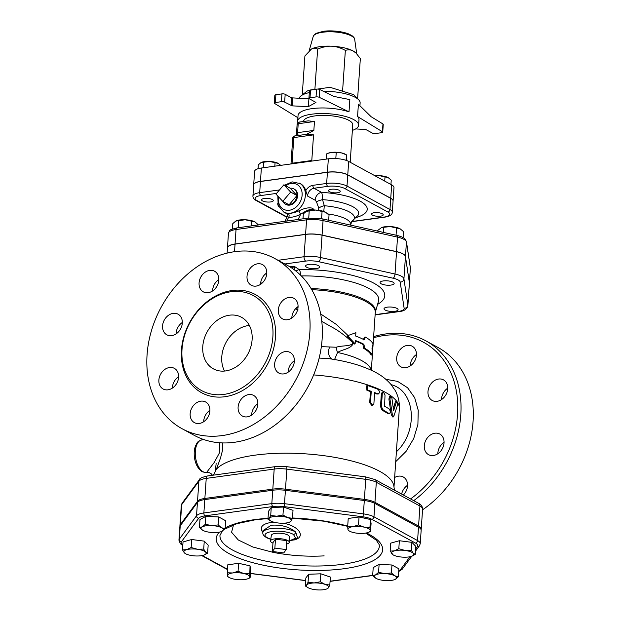 <?xml version="1.0" encoding="UTF-8"?>
<svg xmlns="http://www.w3.org/2000/svg" width="621" height="621" viewBox="0 0 621 621"><rect width="100%" height="100%" fill="white"/><g stroke="black" fill="none" stroke-linecap="round" stroke-linejoin="round"><path stroke-width="0.93" d="M272.394 551.471L272.999 542.56L275.476 539.191L286.817 540.658L286.203 549.577L274.87 548.11L272.394 551.471L283.735 552.938L286.203 549.577M275.476 539.191L274.87 548.11M272.961 543.134A9.4 2.903 3.9 0 1 270.539 540.899A9.4 2.903 3.9 0 1 274.839 538.849A9.4 2.903 3.9 0 1 284.395 539.331A9.4 2.903 3.9 0 1 289.285 542.18A9.4 2.903 3.9 0 1 286.584 544.066M270.539 540.899L271.354 535.356A8.958 2.771 3.9 0 1 275.46 533.4A8.958 2.771 3.9 0 1 284.565 533.858A8.958 2.771 3.9 0 1 289.231 536.575L289.285 542.18M308.039 587.691L305.307 585.96L306.619 585.044A11.162 3.447 -176.1 0 0 308.163 587.761A11.162 3.447 -176.1 0 0 310.003 588.545A11.162 3.447 -176.1 0 0 320.878 589.95A11.162 3.447 -176.1 0 0 326.568 589.011A11.162 3.447 -176.1 0 0 328.377 587.854L327.073 588.778M324.993 584.353L329.813 585.044L328.377 587.854A11.162 3.447 -176.1 0 0 324.993 584.353A11.162 3.447 -176.1 0 0 314.11 582.948L320.304 581.776L324.993 584.353M308.055 582.234L314.11 582.948A11.162 3.447 -176.1 0 0 306.619 585.044L308.055 582.234L308.598 574.262L320.847 573.804L320.304 581.776M376.116 578.415L376.078 578.392A11.162 3.447 -176.1 0 0 376.116 578.415A11.162 3.447 -176.1 0 0 385.975 580.588A11.162 3.447 -176.1 0 0 394.521 579.665A11.162 3.447 -176.1 0 0 395.344 579.3L394.576 579.649M394.824 575.814L398.356 576.762L395.344 579.3A11.162 3.447 -176.1 0 0 394.824 575.814A11.162 3.447 -176.1 0 0 384.927 573.618L391.416 572.973L394.824 575.814M375.558 574.906L378.569 572.368L384.927 573.618A11.162 3.447 -176.1 0 0 375.558 574.906A11.162 3.447 -176.1 0 0 376.078 578.392L372.67 575.551L375.558 574.906M393.124 554.879L390.159 551.114L394.428 550.85L398.814 548.692L405.032 550.454L411.381 550.322L413.268 553.288A11.162 3.447 -176.1 0 0 405.032 550.454A11.162 3.447 -176.1 0 0 394.428 550.85A11.162 3.447 -176.1 0 0 392.053 554.079A11.162 3.447 -176.1 0 0 393.326 554.995A11.162 3.447 -176.1 0 0 400.289 556.913A11.162 3.447 -176.1 0 0 410.9 556.517A11.162 3.447 -176.1 0 0 411.731 556.245A11.162 3.447 -176.1 0 0 413.268 553.288L415.286 554.359L411.762 556.237L402.245 569.178A2.352 2.189 -143.7 0 1 400.203 570.016A14.508 4.487 3.9 0 1 398.744 571.134M369.93 527.477L370.17 530.435A11.162 3.447 -176.1 0 0 364.154 527.151L369.93 527.477L370.473 519.505L371.079 523.526L370.535 531.498L368.121 532.469A11.162 3.447 -176.1 0 0 370.17 530.435L370.535 531.498M353.031 526.631L358.503 524.939L364.154 527.151A11.162 3.447 -176.1 0 0 353.031 526.631A11.162 3.447 -176.1 0 0 347.923 529.387L347.682 526.429L353.031 526.631M349.708 531.219L348.288 530.45L347.923 529.387A11.162 3.447 -176.1 0 0 349.708 531.219A11.162 3.447 -176.1 0 0 353.939 532.663A11.162 3.447 -176.1 0 0 365.063 533.191A11.162 3.447 -176.1 0 0 368.121 532.469M282.959 515.026L287.655 517.611A11.162 3.447 -176.1 0 0 276.772 516.206L282.959 515.026L283.502 507.062L293.011 510.33L292.468 518.302L291.039 521.112A11.162 3.447 -176.1 0 0 287.655 517.611L292.468 518.302M270.702 520.949L267.969 519.218L269.273 518.294L270.709 515.484L276.772 516.206A11.162 3.447 -176.1 0 0 269.273 518.294A11.162 3.447 -176.1 0 0 270.818 521.011A11.162 3.447 -176.1 0 0 272.658 521.795A11.162 3.447 -176.1 0 0 283.541 523.208A11.162 3.447 -176.1 0 0 289.231 522.269A11.162 3.447 -176.1 0 0 291.039 521.112L289.728 522.028M205.318 524.318L211.676 525.568A11.162 3.447 -176.1 0 0 202.306 526.856L205.318 524.318L205.861 516.346L218.708 516.951L225.656 520.74L225.113 528.712L221.324 531.592M202.865 530.357L199.426 527.501L202.306 526.856A11.162 3.447 -176.1 0 0 202.834 530.342A11.162 3.447 -176.1 0 0 202.865 530.357A11.162 3.447 -176.1 0 0 212.724 532.539A11.162 3.447 -176.1 0 0 221.27 531.615A11.162 3.447 -176.1 0 0 222.101 531.242A11.162 3.447 -176.1 0 0 221.573 527.765A11.162 3.447 -176.1 0 0 211.676 525.568L218.165 524.924L221.573 527.765L225.113 528.712M182.496 549.903L186.758 549.639A11.162 3.447 -176.1 0 0 184.383 552.869L182.496 549.903L183.04 541.931L191.695 539.509L204.255 541.139L208.167 545.176L207.624 553.148L204.092 555.019A11.162 3.447 -176.1 0 0 205.598 552.077L207.624 553.148M185.454 553.668L184.383 552.869A11.162 3.447 -176.1 0 0 185.656 553.777A11.162 3.447 -176.1 0 0 192.619 555.702A11.162 3.447 -176.1 0 0 203.23 555.306A11.162 3.447 -176.1 0 0 204.061 555.034L204.13 555.011M191.152 547.481L197.369 549.243A11.162 3.447 -176.1 0 0 186.758 549.639L191.152 547.481L191.695 539.509M203.711 549.104L205.598 552.077A11.162 3.447 -176.1 0 0 197.369 549.243L203.711 549.104L204.255 541.139M320.847 573.804L330.356 577.072L329.813 585.044M372.67 575.551L373.213 567.586L379.113 564.404L378.569 572.368M379.113 564.404L391.96 565.001L391.416 572.973M391.96 565.001L398.899 568.789L398.356 576.762M398.814 548.692L399.357 540.728L390.702 543.142L390.159 551.114M399.357 540.728L411.925 542.35L411.381 550.322M411.925 542.35L415.829 546.395L415.286 554.359M358.503 524.939L359.047 516.967L348.226 518.457L347.682 526.429M359.047 516.967L370.473 519.505M270.709 515.484L271.253 507.512L268.513 511.246L267.969 519.218M271.253 507.512L283.502 507.062M205.861 516.346L199.97 519.529L199.426 527.501M305.307 585.96L305.85 577.988L308.598 574.262M218.708 516.951L218.165 524.924M229.273 577.553L227.853 576.785L227.48 575.721A11.162 3.447 -176.1 0 0 229.273 577.553A11.162 3.447 -176.1 0 0 233.496 579.005A11.162 3.447 -176.1 0 0 244.62 579.525A11.162 3.447 -176.1 0 0 247.678 578.811A11.162 3.447 -176.1 0 0 249.727 576.769L250.1 577.833L247.678 578.811M227.247 572.764L232.588 572.966A11.162 3.447 -176.1 0 0 227.48 575.721L227.791 564.792L238.611 563.309L250.038 565.84L249.727 576.769A11.162 3.447 -176.1 0 0 243.711 573.493L249.495 573.812M238.068 571.273L243.711 573.493A11.162 3.447 -176.1 0 0 232.588 572.966L238.068 571.273L238.611 563.309M250.038 565.84L250.643 569.861L250.1 577.833M270.764 539.362L266.999 537.895A2.352 1.793 -63.6 0 0 267.884 538.019A15.269 4.72 3.9 0 1 272.06 531.545A15.269 4.72 3.9 0 1 293.5 534.495A2.352 1.91 -59 0 0 295.681 532.026A17.621 5.442 -176.1 0 0 276.081 528.254A17.621 5.442 -176.1 0 0 262.862 532.608L262.993 530.644L271.175 525.226C281.197 524.535 289.363 526.802 295.689 532.026L297.482 537.639M289.277 541.038L295.278 539.401L297.568 537.514M274.303 522.284L270.383 522.564C261.845 524.194 259.337 527.508 262.869 532.5M293.71 540.068C306.456 537.351 299.532 526.204 283.471 523.208M324.154 555.88L324.146 555.88A209.091 209.091 0 0 1 273.364 552.418L252.832 547L238.293 539.983L231.579 532.251L233.55 524.792L231.579 532.251L238.293 539.983L252.832 547L273.364 552.418M365.722 533.09L376.287 540.169L379.159 544.563L379.353 546.247A79.876 24.685 3.9 0 1 297.987 565.444A79.876 24.685 3.9 0 1 219.966 535.38L222.24 531.165M415.511 551.13L419.462 545.758L420.238 543.685L421.154 530.311A16.86 5.209 -176.1 0 0 418.492 527.213L374.874 503.437A16.86 5.209 -176.1 0 0 364.302 500.51L285.412 490.303A16.86 5.209 -176.1 0 0 272.743 490.233L204.79 499.579A16.86 5.209 -176.1 0 0 197.439 502.405L180.23 525.824A16.86 5.209 -176.1 0 0 179.842 526.802L178.933 540.177A16.86 5.209 -176.1 0 1 179.314 539.199A2.352 2.189 36.3 0 0 181.456 541.722L198.666 518.302A14.508 4.487 3.9 0 1 204.992 515.872L272.945 506.526A14.508 4.487 3.9 0 1 283.851 506.589L362.742 516.788A14.508 4.487 3.9 0 1 371.839 519.319L415.457 543.088A14.508 4.487 3.9 0 1 417.413 546.596L415.659 548.987M421.092 529.744A16.86 5.209 -176.1 0 0 421.224 529.193A16.86 5.209 -176.1 0 0 418.57 526.103L374.952 502.327A16.86 5.209 -176.1 0 0 364.38 499.393L285.489 489.193A16.86 5.209 -176.1 0 0 272.821 489.115L204.86 498.461A16.86 5.209 -176.1 0 0 197.517 501.287L180.307 524.706A16.86 5.209 -176.1 0 0 179.919 525.692A16.86 5.209 -176.1 0 0 179.981 526.251M367.71 390.143L367.135 385.672L368.012 385.688A91.629 28.31 3.9 0 1 378.142 389.414C380.021 391.742 379.92 393.233 377.84 393.869A91.629 28.31 -176.1 0 0 374.634 392.588L373.881 403.728L372.779 405.389L370.496 402.486L371.257 391.339A91.629 28.31 -176.1 0 0 367.71 390.143L366.957 390.376L366.406 385.905L367.135 385.672M376.947 394.056L378.468 393.939L376.947 394.056A90.449 27.953 -176.1 0 0 374.603 393.101M372.779 405.389L371.94 405.598L369.697 402.703L370.458 391.556A90.449 27.953 -176.1 0 0 366.957 390.376M370.458 391.556L371.257 391.339M388.024 413.671L389.072 413.57C390.547 413.019 390.648 411.529 389.375 409.107A91.629 28.31 -176.1 0 0 384.593 406.266L385.028 394.948L383.297 391.936L382.295 393.574L381.535 404.721C381.542 407.5 382.35 409.449 383.964 410.551A91.629 28.31 3.9 0 1 389.072 413.57L388.024 413.671A90.449 27.953 -176.1 0 0 382.986 410.698C381.395 409.596 380.595 407.663 380.595 404.876L381.356 393.737L382.35 392.092L383.297 391.936M391.898 398.053L390.71 396.159L389.926 398.961L392.301 414.308L393.621 416.877L397.393 405.497C397.657 402.299 397.339 401.143 396.423 402.02L393.636 410.722L391.898 398.053M396.866 401.407L396.423 402.02L395.305 402.059L395.748 401.438L396.866 401.407M393.621 416.877L392.511 416.932L391.222 414.386L388.886 399.062L389.67 396.26L390.71 396.159M393.349 408.37L395.305 402.059M355.127 343.84L354.304 344.05L346.945 335.961L347.55 335.728L355.127 343.84L355.352 340.494A61.083 18.878 3.9 0 1 363.875 344.282L364.737 348.234A61.083 18.878 3.9 0 1 372.336 355.018L372.01 348.358L373.097 343.871A61.083 18.878 -176.1 0 0 365.497 337.094L364.185 339.819A61.083 18.878 -176.1 0 0 355.662 336.039L355.887 332.693L347.55 335.728M364.737 348.234L363.727 348.358A59.911 18.514 -176.1 0 1 371.187 355.01L372.336 355.018M363.727 348.358L362.889 344.414L363.875 344.282M362.889 344.414A59.911 18.514 -176.1 0 0 355.321 340.999M320.646 313.931L336.357 324.449L348.055 335.542L355.887 332.693M363.192 339.959L364.488 337.219L365.497 337.094M295.425 308.932L298.057 306.968M321.787 321.399L335.79 329.285C342.497 333.609 348.218 338.166 352.969 342.955C350.958 346.72 342.218 345.214 336.295 347.232A9.4 4.665 -109.2 0 0 337.545 352.487C343.25 348.948 350.818 349.204 353.481 343.079M219.741 442.773L219.492 452.787L214.152 462.567L206.614 472.41A16.449 8.725 -97.8 0 1 206.436 472.441A16.449 8.725 -97.8 0 1 195.553 457.335A16.449 8.725 -97.8 0 1 201.949 439.854L203.89 439.59M216.155 463.538L215.34 470.811M394.436 490.148L393.861 486.072A90.449 27.953 3.9 0 0 345.222 459.431A90.449 27.953 3.9 0 0 254.936 455.17A90.449 27.953 3.9 0 0 216.341 469.305L213.376 475.158M216.341 469.297L220.463 458.182L222.357 450.962L222.784 442.928M336.295 347.232L321.352 346.642M298.072 306.557A11.745 9.276 -61.4 0 0 291.839 317.991M294.377 360.723A11.745 9.276 -61.4 0 0 288.167 371.498A11.745 9.276 -61.4 0 0 288.144 372.165M257.862 403.689A11.745 9.276 -61.4 0 0 255.084 406.181A11.745 9.276 -61.4 0 0 251.629 415.131M209.921 410.287A11.745 9.276 -61.4 0 0 203.68 421.729M178.631 376.644A11.745 9.276 -61.4 0 0 172.39 388.086M182.326 322.478A11.745 9.276 -61.4 0 0 176.116 333.244A11.745 9.276 -61.4 0 0 176.085 333.912M218.833 279.504A11.745 9.276 -61.4 0 0 216.054 281.996A11.745 9.276 -61.4 0 0 212.599 290.946M266.782 272.914A11.745 9.276 -61.4 0 0 260.548 284.356M391.168 384.671C415.379 390.663 418.632 431.23 396.392 451.793M373.555 337.77A94.563 74.644 118.6 0 1 455.535 387.015A94.563 74.644 118.6 0 1 410.559 498.935M445.373 381.333A11.745 9.276 118.6 0 1 445.21 395.903A11.745 9.276 118.6 0 1 432.239 400.491A11.745 9.276 118.6 0 1 430.345 399.016A11.745 9.276 118.6 0 1 430.508 384.446A11.745 9.276 118.6 0 1 443.479 379.866A11.745 9.276 118.6 0 1 445.373 381.333M444.031 442.99A11.745 9.276 118.6 0 1 438.426 453.33A11.745 9.276 118.6 0 1 428.544 454.657A11.745 9.276 118.6 0 1 424.298 445.699A11.745 9.276 118.6 0 1 429.911 435.36A11.745 9.276 118.6 0 1 439.784 434.032A11.745 9.276 118.6 0 1 444.031 442.99M394.638 477.502A11.745 9.276 118.6 0 1 403.277 476.998A11.745 9.276 118.6 0 1 404.092 494.238A11.745 9.276 118.6 0 1 403.371 495.015M407.329 345.385A11.745 9.276 118.6 0 1 412.189 346.223A11.745 9.276 118.6 0 1 415.891 358.131A11.745 9.276 118.6 0 1 405.808 367.679A11.745 9.276 118.6 0 1 400.949 366.848A11.745 9.276 118.6 0 1 397.238 354.94A11.745 9.276 118.6 0 1 407.329 345.385M413.718 500.658A96.907 76.499 -61.4 0 0 460.735 415.488A96.907 76.499 -61.4 0 0 425.789 340.82A96.907 76.499 -61.4 0 0 373.632 336.605M422.552 509.802A96.907 76.499 -61.4 0 0 472.837 424.314A96.907 76.499 -61.4 0 0 438.069 347.519L425.789 340.82M416.458 354.506A11.745 9.276 -61.4 0 0 410.225 365.948M407.547 485.288A11.745 9.276 -61.4 0 0 404.76 487.78A11.745 9.276 -61.4 0 0 401.624 494.068M444.062 442.323A11.745 9.276 -61.4 0 0 437.852 453.089A11.745 9.276 -61.4 0 0 437.821 453.757M447.749 388.148A11.745 9.276 -61.4 0 0 441.515 399.59M225.547 370.939A29.366 23.179 118.6 0 1 213.391 368.858A29.366 23.179 118.6 0 1 207.088 331.979A29.366 23.179 118.6 0 1 241.499 317.292A29.366 23.179 118.6 0 1 250.76 347.061A29.366 23.179 118.6 0 1 225.547 370.939M249.37 325.443A29.366 23.179 -61.4 0 0 226.083 342.334A29.366 23.179 -61.4 0 0 224.507 371.055M274.839 258.538L287.127 265.229A96.907 76.499 118.6 0 1 317.68 363.487A96.907 76.499 118.6 0 1 234.474 442.276A96.907 76.499 118.6 0 1 194.357 435.414L182.069 428.715A96.907 76.499 118.6 0 1 161.289 307.007A96.907 76.499 118.6 0 1 274.839 258.538A96.907 76.499 118.6 0 1 305.392 356.796A96.907 76.499 118.6 0 1 222.186 435.577A96.907 76.499 118.6 0 1 182.069 428.715M223.948 394.405A54.097 42.702 -61.4 0 0 270.391 350.423A54.097 42.702 -61.4 0 0 253.337 295.58A54.097 42.702 -61.4 0 0 189.956 322.633A54.097 42.702 -61.4 0 0 201.553 390.57A54.097 42.702 -61.4 0 0 223.948 394.405M256.131 286.087A11.745 9.276 118.6 0 1 251.264 285.256A11.745 9.276 118.6 0 1 248.749 270.5A11.745 9.276 118.6 0 1 262.512 264.624A11.745 9.276 118.6 0 1 266.215 276.539A11.745 9.276 118.6 0 1 256.131 286.087M215.378 288.454A11.745 9.276 118.6 0 1 203.323 291.847A11.745 9.276 118.6 0 1 200.8 277.098A11.745 9.276 118.6 0 1 214.563 271.222A11.745 9.276 118.6 0 1 215.378 288.454M182.295 323.145A11.745 9.276 118.6 0 1 176.69 333.485A11.745 9.276 118.6 0 1 166.808 334.812A11.745 9.276 118.6 0 1 164.286 320.063A11.745 9.276 118.6 0 1 178.048 314.187A11.745 9.276 118.6 0 1 182.295 323.145M176.248 369.829A11.745 9.276 118.6 0 1 176.085 384.399A11.745 9.276 118.6 0 1 163.113 388.987A11.745 9.276 118.6 0 1 160.598 374.23A11.745 9.276 118.6 0 1 174.361 368.354A11.745 9.276 118.6 0 1 176.248 369.829M200.785 401.166A11.745 9.276 118.6 0 1 205.652 401.997A11.745 9.276 118.6 0 1 208.167 416.753A11.745 9.276 118.6 0 1 194.404 422.629A11.745 9.276 118.6 0 1 190.701 410.714A11.745 9.276 118.6 0 1 200.785 401.166M241.538 398.798A11.745 9.276 118.6 0 1 253.593 395.406A11.745 9.276 118.6 0 1 256.116 410.155A11.745 9.276 118.6 0 1 242.353 416.031A11.745 9.276 118.6 0 1 241.538 398.798M274.622 364.108A11.745 9.276 118.6 0 1 280.226 353.76A11.745 9.276 118.6 0 1 290.108 352.441A11.745 9.276 118.6 0 1 292.631 367.19A11.745 9.276 118.6 0 1 278.86 373.066A11.745 9.276 118.6 0 1 274.622 364.108M280.669 317.424A11.745 9.276 118.6 0 1 280.832 302.854A11.745 9.276 118.6 0 1 293.803 298.266A11.745 9.276 118.6 0 1 296.318 313.023A11.745 9.276 118.6 0 1 282.555 318.899A11.745 9.276 118.6 0 1 280.669 317.424M227.1 253.12L227.457 247.864A16.542 5.108 3.9 0 1 235.041 244.131L305.579 234.428A16.542 5.108 3.9 0 1 322.066 235.204L396.54 251.722A16.542 5.108 3.9 0 1 405.451 256.582L409.386 282.811A16.542 5.108 3.9 0 1 409.402 283.16L407.888 305.447A16.542 5.108 -176.1 0 0 407.873 305.097A3.524 3.346 171.5 0 1 404.131 308.28A13.018 4.021 3.9 0 1 398.17 311.494L375.131 314.661M294.253 269.793L294.649 266.588L291.567 267.907M296.031 271.167A5.876 4.89 123.1 0 1 299.33 269.638L294.649 266.588A78.114 24.141 -176.1 0 0 289.805 266.782M300.486 275.095A5.876 1.537 88.8 0 0 299.33 269.638A68.248 21.091 -176.1 0 1 369.542 281.08A68.248 21.091 -176.1 0 1 377.591 304.36M334.463 359.776L337.545 352.487A59.911 18.514 3.9 0 1 371.148 370.155M329.588 347.155A9.4 6.87 -74.2 0 0 331.979 359.109M288.222 370.931A9.4 1.521 -144.7 0 0 289.013 371.537M319.147 358.076L328.362 358.573M283.875 184.794L290.209 188.241L296.97 195.514L290.644 192.068L283.875 184.794L275.98 194.078L282.749 201.351L290.644 192.068M290.209 188.241A8.725 6.893 118.6 0 1 294.059 189.001A8.725 6.893 118.6 0 1 296.97 195.514L289.075 204.806L282.749 201.351M296.97 195.514A8.725 6.893 118.6 0 1 289.075 204.806A8.725 6.893 118.6 0 1 285.714 204.317A8.725 6.893 118.6 0 1 282.99 201.483M294.059 189.001L294.672 189.374A8.694 6.862 118.6 0 1 297.125 198.215A8.694 6.862 118.6 0 1 289.712 205.116A8.694 6.862 118.6 0 1 286.359 204.627L285.714 204.317M384.026 308.901A7.048 2.181 -176.1 0 0 391.145 311.416A7.048 2.181 -176.1 0 0 398.084 309.708A7.048 2.181 -176.1 0 0 391.199 307.053A7.048 2.181 -176.1 0 0 384.019 308.746A7.048 2.181 -176.1 0 0 384.026 308.901M383.887 284.744A7.048 2.181 -176.1 0 0 394.141 283.486A7.048 2.181 -176.1 0 0 387.263 280.832A7.048 2.181 -176.1 0 0 380.083 282.524A7.048 2.181 -176.1 0 0 383.887 284.744M316.438 268.551A7.048 2.181 -176.1 0 0 319.668 266.96A7.048 2.181 -176.1 0 0 312.79 264.313A7.048 2.181 -176.1 0 0 305.61 266.005A7.048 2.181 -176.1 0 0 309.204 268.179A7.048 2.181 -176.1 0 0 316.438 268.551M403.099 237.556L403.503 231.61L400.056 228.753A11.162 3.447 3.9 0 1 400.095 228.776L390.198 226.58A11.162 3.447 3.9 0 1 400.056 228.753L400.056 228.753M381.597 227.519A11.162 3.447 3.9 0 1 381.651 227.496A11.162 3.447 3.9 0 1 390.198 226.58L381.55 227.534L377.809 230.407L377.762 231.152M328.672 220.261L329.029 215.091L325.583 212.235A11.162 3.447 3.9 0 1 325.621 212.25L315.724 210.053A11.162 3.447 3.9 0 1 325.583 212.235L325.583 212.235M307.123 211A11.162 3.447 3.9 0 1 307.178 210.977A11.162 3.447 3.9 0 1 315.724 210.053L306.355 211.35L303.335 213.88L303.001 218.809M258.483 224.934L255.045 221.93A11.162 3.447 3.9 0 1 255.084 221.953L245.186 219.756A11.162 3.447 3.9 0 1 255.045 221.93L255.045 221.93M236.585 220.696A11.162 3.447 3.9 0 1 236.64 220.68A11.162 3.447 3.9 0 1 245.186 219.756L235.817 221.045L232.805 223.583L232.433 228.986M383.359 232.394L383.708 227.224M251.21 225.935L251.544 221.006M396.051 235.212L396.555 227.829M321.577 218.701L322.082 211.303M308.738 218.049L309.235 210.698M238.2 227.721L238.705 220.401M318.138 210.255L318.798 208.206L316.454 201.747L315.165 200.21L307.605 196.089L305.765 190.701A16.449 12.979 -61.4 0 0 300.362 183.637L292.134 181.86L284.628 185.205M314.366 210.022L312.549 208.245C308.924 207.274 304.399 208.136 298.965 210.845C294.796 212.615 291.14 213.484 288.012 213.445L286.32 213.445L283.673 212.002A16.449 12.979 -61.4 0 0 302.939 203.773A16.449 12.979 -61.4 0 0 299.415 183.117M409.41 283.098A16.542 5.108 -176.1 0 0 409.41 283.044A16.542 5.108 -176.1 0 0 409.394 282.695L405.459 256.473A16.542 5.108 -176.1 0 0 396.547 251.614L322.074 235.095A16.542 5.108 -176.1 0 0 305.586 234.319L235.049 244.014A16.542 5.108 -176.1 0 0 227.465 247.756A16.542 5.108 -176.1 0 0 227.465 247.81M390.741 198.355L389.98 209.502L346.999 186.075A14.749 4.557 -176.1 0 0 326.662 183.443L327.422 172.296A14.749 4.557 3.9 0 1 347.76 174.928L390.741 198.355A14.749 4.557 3.9 0 1 393.07 201.064L392.309 212.211A14.749 4.557 -176.1 0 0 389.98 209.502A2.352 1.855 118.6 0 1 387.853 212.002A12.404 3.835 3.9 0 1 384.127 217.078L351.758 221.534M279.326 190.142A4.696 3.71 -61.4 0 0 278.185 190.111L259.694 192.65A14.749 4.557 -176.1 0 0 252.926 195.98L253.686 184.841A14.749 4.557 3.9 0 1 260.455 181.503L327.422 172.296M312.549 208.245A2.352 1.801 -43 0 0 312.161 209.145L313 210.038M298.965 210.845L300.595 214.361C305.307 211.124 309.165 209.386 312.161 209.145L311.695 210.108M288.012 213.445A2.352 1.677 -87.3 0 1 288.571 217.373C292.087 217.474 296.093 216.473 300.595 214.361L298.127 219.485M285.016 221.286L287.313 216.527L288.571 217.373L286.801 221.037M318.643 209.595A7.048 2.096 -148.2 0 0 319.38 210.418M315.165 200.21A7.048 5.566 118.6 0 1 321.554 192.378L313.993 188.256L327.772 186.362A12.404 3.835 3.9 0 1 344.872 188.574L387.853 212.002M316.454 201.747A7.048 1.211 166 0 1 322.524 199.659C322.478 195.941 322.152 193.511 321.554 192.378A44.875 13.864 -176.1 0 1 362.982 202.904A44.875 13.864 -176.1 0 1 356.376 217.49M318.798 208.206A7.048 3.594 166 0 1 324.309 205.73L322.524 199.659A36.616 11.318 3.9 0 1 357.968 215.425L351.719 221.511L350.617 225.128M323.782 211.458L324.309 205.73A32.634 10.083 -176.1 0 1 351.866 221.41M372.437 215.114A5.876 1.816 -176.1 0 0 378.957 216.287A5.876 1.816 -176.1 0 0 383.227 214.835A5.876 1.816 -176.1 0 0 377.49 212.63A5.876 1.816 -176.1 0 0 371.513 214.035A5.876 1.816 -176.1 0 0 372.437 215.114M337.552 192.735A5.876 1.816 -176.1 0 0 340.254 191.408A5.876 1.816 -176.1 0 0 334.517 189.195A5.876 1.816 -176.1 0 0 328.532 190.608A5.876 1.816 -176.1 0 0 331.529 192.417A5.876 1.816 -176.1 0 0 337.552 192.735M272.355 199.543A5.876 1.816 -176.1 0 0 265.835 198.371A5.876 1.816 -176.1 0 0 261.565 199.822A5.876 1.816 -176.1 0 0 267.302 202.027A5.876 1.816 -176.1 0 0 273.287 200.622A5.876 1.816 -176.1 0 0 272.355 199.543M374.968 175.766A9.983 3.082 3.9 0 1 379.33 175.658L375.216 175.906M390.943 184.476L391.238 180.16L388.156 177.598A9.983 3.082 3.9 0 1 388.187 177.622L379.33 175.658A9.983 3.082 3.9 0 1 388.156 177.598L388.156 177.598M346.844 160.606L346.774 155.809L346.448 154.854L345.175 154.171A9.983 3.082 3.9 0 0 341.395 152.875L331.443 152.409L328.051 153.294L326.537 153.923L326.188 159.108M346.076 160.334L346.448 154.854L341.395 152.875A9.983 3.082 3.9 0 0 331.443 152.409A9.983 3.082 3.9 0 0 328.703 153.045L328.051 153.294M280.739 165.357L278.239 163.401L269.39 161.437A9.983 3.082 3.9 0 1 278.208 163.377A9.983 3.082 3.9 0 1 278.239 163.401L278.208 163.377M261.689 162.275A9.983 3.082 3.9 0 1 261.736 162.26A9.983 3.082 3.9 0 1 269.39 161.437L260.999 162.586L258.305 164.86L258.041 168.726M261.736 162.26L260.999 162.586M384.725 181.091L385.02 176.768M335.814 158.549L336.225 152.587M274.831 166.172L275.072 162.555M263.188 167.771L263.583 162.011M299.244 98.366A30.545 9.439 3.9 0 1 301.045 95.859A30.545 9.439 3.9 0 1 309.328 92.583M323.3 91.24A30.545 9.439 3.9 0 1 358.682 99.787A30.545 9.439 3.9 0 1 360.126 102.962L359.932 105.764M317.579 89.075L330.046 87.313L353.706 94.664L358.682 99.787M301.045 95.859L307.325 90.938L313.512 89.54M302.256 94.912L304.911 55.968L311.517 48.997A24.079 7.444 3.9 0 1 319.885 46.66A24.079 7.444 3.9 0 1 331.738 46.218C327.461 45.993 322.757 46.955 317.642 49.106C315.522 47.949 313.481 47.918 311.517 48.997A24.079 7.444 3.9 0 0 310.314 49.773L310.12 49.921M314.894 89.354L317.642 49.106M342.559 91.419L345.354 50.402C340.564 47.794 336.023 46.396 331.738 46.218A24.079 7.444 3.9 0 1 353.093 50.953A24.079 7.444 3.9 0 1 355.755 52.87L353.093 50.953C350.78 49.672 348.202 49.486 345.354 50.402M357.611 98.685L360.343 58.576L356.501 53.647M297.894 117.718L274.598 103.443A2.352 0.73 3.9 0 1 274.296 103.047A2.352 0.73 3.9 0 1 275.375 102.519L281.406 101.689A2.352 0.73 3.9 0 1 284.643 102.108L292.149 105.865L308.373 106.626L308.909 98.824L291.637 97.831L291.109 105.632M284.643 102.108L285.179 94.307A2.352 0.73 -176.1 0 0 281.934 93.887L281.406 101.689M275.375 102.519L275.91 94.718L281.934 93.887M275.91 94.718A2.352 0.73 -176.1 0 0 274.831 95.246L274.296 103.047M285.179 94.307L291.637 97.831M349.01 111.865L319.21 97.303A2.352 0.73 -176.1 0 0 316.042 96.923L316.578 89.121A2.352 0.73 3.9 0 1 319.737 89.502L333.888 96.418L349.848 99.601L349.01 111.865A30.545 9.439 -176.1 0 0 316.477 108.17A30.545 9.439 -176.1 0 0 298.041 115.529L297.661 121.103A30.545 9.439 -176.1 0 0 297.956 122.632M316.042 96.923L310.011 97.753A2.352 0.73 -176.1 0 0 308.94 98.281A2.352 0.73 -176.1 0 0 309.305 98.716L315.957 102.457L308.373 106.626M308.94 98.281L309.468 90.48A2.352 0.73 3.9 0 1 310.547 89.952L310.011 97.753M316.578 89.121L310.547 89.952M308.187 120.854L314.459 121.499L313.853 130.418L306.137 134.547M352.363 130.41A30.545 9.439 -176.1 0 0 358.604 125.256A30.545 9.439 -176.1 0 0 343.033 115.84A30.545 9.439 -176.1 0 0 311.672 114.202A30.545 9.439 -176.1 0 0 297.661 121.103M358.604 125.256L358.985 119.682A30.545 9.439 -176.1 0 0 357.556 116.523L358.395 104.258L371.148 116.732L382.963 123.967L382.427 131.768A2.352 0.73 3.9 0 1 382.73 132.157A2.352 0.73 3.9 0 1 381.651 132.692L375.62 133.515A2.352 0.73 3.9 0 1 372.383 133.104L365.924 129.579L355.693 128.912M382.73 132.157L383.258 124.355A2.352 0.73 -176.1 0 0 382.963 123.967M357.556 116.523L382.427 131.768M303.522 121.499A24.669 7.623 3.9 0 1 328.656 115.568A24.669 7.623 3.9 0 1 352.744 124.852L350.197 162.267M292.072 163.797A2.352 1.25 -97.8 0 1 292.072 163.222A2.352 0.73 -176.1 0 0 290.993 163.758A2.352 2.352 0 0 0 290.985 163.944M292.739 138.118A2.352 0.73 3.9 0 1 293.818 137.59A2.352 1.25 -97.8 0 1 294.765 135.952A2.352 2.352 0 0 0 292.739 138.118L290.993 163.758M294.765 135.952L307.395 134.214L313.543 134.873L311.796 160.513L310.213 161.305M298.515 135.44A2.352 1.25 -97.8 0 1 297.599 132.653A2.352 0.73 -176.1 0 0 296.52 133.181A2.352 2.352 0 0 0 296.885 134.61L296.885 134.61A2.352 2.181 -32.6 0 0 298.103 135.494M296.566 133.352A2.352 2.181 -32.6 0 0 296.885 134.61L297.552 135.572M297.172 124.433A2.352 0.73 3.9 0 1 297.125 124.27A2.352 0.73 3.9 0 1 298.204 123.734A2.352 1.25 -97.8 0 1 299.151 122.096L299.151 122.096A2.352 1.25 -97.8 0 1 299.625 122.197M391.657 184.872A14.749 4.557 3.9 0 1 393.986 187.581L393.077 200.956A14.749 4.557 -176.1 0 0 390.749 198.246L391.657 184.872L348.676 161.437A14.749 4.557 3.9 0 0 328.338 158.813L261.371 168.019A14.749 4.557 3.9 0 0 254.602 171.349L253.694 184.724A14.749 4.557 -176.1 0 0 253.694 184.779M390.749 198.246L347.768 174.811A14.749 4.557 -176.1 0 0 327.43 172.188L328.338 158.813M327.43 172.188L260.463 181.394A14.749 4.557 -176.1 0 0 253.694 184.724M293.5 534.495L295.612 538.221L289.27 540.875M270.795 539.183L267.884 538.019M268.031 518.31A83.4 25.772 -176.1 0 0 254.54 519.645A83.4 25.772 -176.1 0 0 225.167 527.928M219.415 532.127A83.4 25.772 -176.1 0 0 249.774 561.826A83.4 25.772 -176.1 0 0 344.391 568.665A83.4 25.772 -176.1 0 0 366.406 532.958M347.706 526.096A83.4 25.772 -176.1 0 0 292.491 517.999M372.685 575.364L330.069 581.225M409.953 556.742L400.203 570.016M182.838 544.889A14.508 4.487 3.9 0 1 181.456 541.722M227.488 569.24A14.508 4.487 3.9 0 1 227.03 569.007L202.306 555.531M305.679 580.526L250.403 573.377M419.462 545.758A2.352 2.189 -143.7 0 1 417.413 546.596M420.238 543.685A16.86 5.209 -176.1 0 0 417.576 540.588A2.352 1.855 118.6 0 1 415.457 543.088M418.492 527.213L417.576 540.588L373.966 516.812A2.352 1.855 118.6 0 1 371.839 519.319M374.874 503.437L373.966 516.812A16.86 5.209 -176.1 0 0 363.394 513.885A2.352 0.427 97.4 0 1 362.742 516.788M364.302 500.51L363.394 513.885L284.503 503.678A2.352 0.427 97.4 0 1 283.851 506.589M285.412 490.303L284.503 503.678A16.86 5.209 -176.1 0 0 271.827 503.608A2.352 1.25 82.2 0 0 272.945 506.526M272.743 490.233L271.827 503.608L203.874 512.954A2.352 1.25 82.2 0 0 204.992 515.872M204.79 499.579L203.874 512.954A16.86 5.209 -176.1 0 0 196.523 515.779A2.352 2.189 36.3 0 0 198.666 518.302M197.439 502.405L196.523 515.779L179.314 539.199L180.23 525.824M178.933 540.177C179.935 543.251 181.099 544.881 182.442 545.059A2.352 1.855 -61.4 0 0 182.815 545.207M201.817 555.624L226.06 568.836A2.352 1.855 -61.4 0 0 227.03 569.007M369.697 402.703L370.496 402.486M381.356 393.737L382.295 393.574M380.595 404.876L381.535 404.721M382.986 410.698L383.964 410.551M388.886 399.062L389.926 398.961M391.222 414.386L392.301 414.308M395.717 461.667L406.064 451.397L413.71 438.566L417.902 424.43L418.243 410.365L414.688 397.727L407.586 387.752L397.642 381.395L385.804 379.284M224.841 396.734A55.975 44.184 -61.4 0 0 270.981 311.47A55.975 44.184 -61.4 0 0 189.56 322.672A55.975 44.184 -61.4 0 0 224.841 396.734M207.655 475.942A3.524 1.871 82.2 0 0 206.234 478.395L274.187 469.057A3.524 1.871 -97.8 0 1 275.608 466.596L207.655 475.942C202.213 477.184 199.488 478.403 199.481 479.583A3.524 3.291 -143.7 0 0 198.883 481.228A16.86 5.209 3.9 0 1 206.234 478.395L204.86 498.461M272.821 489.115L274.187 469.057A16.86 5.209 3.9 0 1 286.855 469.127A3.524 0.644 -82.6 0 0 286.56 466.65L275.608 466.596M285.489 489.193L286.855 469.127L365.746 479.327A3.524 0.644 -82.6 0 0 365.451 476.858L286.56 466.65M364.38 499.393L365.746 479.327A16.86 5.209 3.9 0 1 376.318 482.261A3.524 2.779 -61.4 0 0 375.045 479.575L365.451 476.858M374.952 502.327L376.318 482.261L419.936 506.037A3.524 2.779 -61.4 0 0 418.663 503.352C421.17 504.547 422.474 506.48 422.598 509.135L421.224 529.193M418.57 526.103L419.936 506.037A16.86 5.209 3.9 0 1 422.598 509.135M180.307 524.706L181.674 504.648A3.524 3.291 -143.7 0 1 182.271 503.002L181.285 505.626A16.86 5.209 3.9 0 1 181.674 504.648L198.883 481.228L197.517 501.287M375.107 314.909L398.876 311.641A3.524 1.871 -97.8 0 1 398.17 311.494M409.386 282.811L407.873 305.097L403.929 278.876A3.524 3.346 171.5 0 1 400.188 282.058L404.131 308.28M405.451 256.582L403.929 278.876A16.542 5.108 -176.1 0 0 395.018 274.016A3.524 1.475 102.5 0 1 393.178 278.231A13.018 4.021 3.9 0 1 400.188 282.058M396.54 251.722L395.018 274.016L320.545 257.498A3.524 1.475 102.5 0 1 318.705 261.713L393.178 278.231M322.066 235.204L320.545 257.498A16.542 5.108 -176.1 0 0 304.057 256.721A3.524 1.871 82.2 0 0 305.734 261.099A13.018 4.021 3.9 0 1 318.705 261.713M284.822 263.979L305.734 261.099M305.579 234.428L304.057 256.721L278.068 260.292M266.743 273.698A68.248 21.091 -176.1 0 0 265.229 274.133M260.579 283.549A62.488 19.313 3.9 0 1 262.838 282.408M301.317 275.918A62.488 19.313 3.9 0 1 378.507 301.123L375.27 312.542A60.02 18.545 -176.1 0 0 311.067 288.509M311.75 289.673A59.911 18.514 3.9 0 1 375.278 312.495L371.335 370.24M313.636 374.913A90.449 27.953 3.9 0 1 396.803 401.407M397.386 402.237A90.449 27.953 3.9 0 1 399.326 408.758L393.993 486.988M234.528 251.699L235.041 244.131M285.629 185.749A14.097 11.124 118.6 0 1 291.187 183.498A14.097 11.124 118.6 0 1 302.07 195.762A14.097 11.124 118.6 0 1 288.447 210.333A14.097 11.124 118.6 0 1 278.627 196.927M235.049 244.014L236.034 229.529A2.352 1.25 -97.8 0 1 236.981 227.891C227.86 230.391 230.422 229.529 228.45 233.263A16.542 5.108 3.9 0 1 236.034 229.529L306.572 219.826A2.352 1.25 -97.8 0 1 307.519 218.188L236.981 227.891M305.586 234.319L306.572 219.826A16.542 5.108 3.9 0 1 323.06 220.602A2.352 0.986 -77.5 0 0 322.493 218.887L307.519 218.188M322.074 235.095L323.06 220.602L397.533 237.121A2.352 0.986 -77.5 0 0 396.966 235.413L322.493 218.887M396.547 251.614L397.533 237.121A16.542 5.108 3.9 0 1 406.445 241.98A2.352 2.228 -8.5 0 0 406.429 241.522L404.9 238.837C404.597 238.658 404.007 237.261 396.966 235.413M405.459 256.473L406.445 241.98L410.388 268.21A2.352 2.228 -8.5 0 0 410.365 267.744L409.41 283.044M409.394 282.695L410.388 268.21A16.542 5.108 3.9 0 1 410.403 268.559M278.185 190.111A2.352 1.25 82.2 0 0 278.286 191.369M260.455 181.503L259.694 192.65A2.352 1.25 82.2 0 0 260.804 195.568L276.555 193.403M252.926 195.98C252.832 197.75 253.888 199.248 256.1 200.482A2.352 1.855 -61.4 0 0 257.078 200.645A12.404 3.835 3.9 0 1 260.804 195.568M287.081 217.008L257.078 200.645M351.61 221.713L384.593 217.179A2.352 1.25 -97.8 0 1 384.127 217.078M347.76 174.928L346.999 186.075A2.352 1.855 118.6 0 1 344.872 188.574M307.605 196.089A7.048 5.566 118.6 0 1 313.993 188.256A2.352 1.25 82.2 0 1 312.883 185.337L326.662 183.443A2.352 1.25 82.2 0 0 327.772 186.362M312.883 185.337A9.4 7.421 -61.4 0 0 305.765 190.701M327.911 213.958A29.366 9.074 3.9 0 1 350.671 224.414M277.688 203.665A44.875 13.864 -176.1 0 0 278.581 206.382M322.679 32.238A20.842 6.443 3.9 0 1 343.483 33.223A20.842 6.443 3.9 0 1 354.692 39.356C354.77 38.432 353.892 37.221 352.06 35.715L348.482 33.868C340.331 30.794 329.099 30.382 323.355 31.329L316.299 33.278L314.443 34.559L313.194 36.53A20.842 6.443 3.9 0 1 322.679 32.238M292.149 105.865L292.677 98.056M319.737 89.502L319.21 97.303M311.796 160.513L292.072 163.222L293.818 137.59L313.543 134.873M313.853 130.418L297.599 132.653L298.204 123.734L314.459 121.499M347.768 174.811L348.676 161.437M260.463 181.394L261.371 168.019M326.568 589.011L327.399 588.7M289.231 522.269L290.061 521.958M266.991 537.895C263.871 536.086 262.497 534.324 262.862 532.608M347.69 526.344L324.115 521.205L292.483 518.17M268.016 518.512L255.247 519.793L236.873 523.674L224.717 529.131M330.061 581.388L372.67 575.527M402.245 569.178L398.713 571.53M227.465 569.511L226.06 568.836M250.395 573.493L305.672 580.643M212.506 475.275L210.938 473.512L209.036 472.581L206.436 472.441C200.304 472.053 201.15 470.532 198.883 468.739C196.562 465.742 195.087 461.962 194.443 457.405C193.868 452.926 194.272 448.96 195.654 445.505C197.362 443.146 196.143 441.888 201.949 439.854M298.103 309.941L295.394 308.924M375.045 479.575L418.663 503.352M182.271 503.002L199.481 479.583M398.876 311.641C404.224 311.137 407.221 309.072 407.888 305.447M399.326 408.758C399.66 402.028 398.247 395.88 395.072 390.314L390.834 384.275C383.475 376.047 375.379 371.086 358.845 365.365C349.514 362.353 339.268 360.079 328.105 358.542L328.299 358.565M181.285 505.626L179.919 525.692M277.812 196.05L278.2 205.427L283.673 212.002M406.429 241.522L410.365 267.744M228.45 233.263L227.465 247.756M256.1 200.482L286.941 217.296M384.593 217.179C389.685 216.411 392.255 214.757 392.309 212.211M287.313 216.527C287.934 215.495 287.608 214.47 286.32 213.445M313.194 36.53L309.173 50.736M354.692 39.356L356.733 53.887M308.311 120.839L299.151 122.096A2.352 2.352 0 0 0 297.125 124.27L296.52 133.181"/></g></svg>
